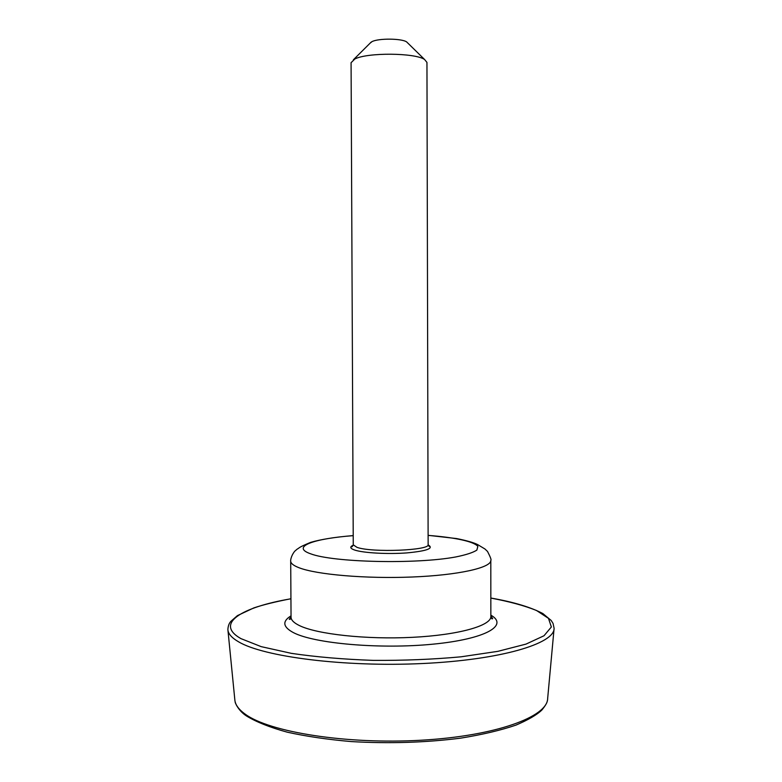 <?xml version="1.0" encoding="UTF-8"?>
<svg xmlns="http://www.w3.org/2000/svg" width="782" height="782" viewBox="0 0 782 782"><rect width="100%" height="100%" fill="white"/><g stroke="black" fill="none" stroke-linecap="round" stroke-linejoin="round"><path stroke-width="1.17" d="M428.184 545.034L429.66 546.227C429.367 546.843 428.859 546.295 428.135 544.585L426.952 62.413L424.577 59.491C415.095 52.746 367.305 52.374 354.872 58.982L351.079 62.677L353.259 544.849C352.34 546.696 351.841 547.244 351.744 546.491L353.21 545.298M407.813 43.069L406.64 41.915C401.674 38.377 378.371 38.191 371.988 41.642L370.082 43.196M428.116 535.396C454.665 537.4 474.058 541.496 477.851 546.403L476.854 550.108C473.051 552.591 466.033 554.868 455.798 556.95C416.151 564.389 333.161 562.453 310.689 553.822C290.562 546.911 313.377 538.573 353.22 535.66M428.086 544.888C434.245 548.319 427.177 550.997 406.875 552.903C387.764 554.33 363.552 552.982 354.764 550.078C350.004 548.465 349.525 546.823 353.317 545.152M428.116 535.328L456.6 538.563C466.58 540.567 473.579 542.571 477.597 544.565L484.977 549.013L487.528 551.466C490.47 557.155 491.565 560.127 490.813 560.401C491.292 567.693 458.633 575.161 412.251 577.008C365.937 578.915 316.378 574.604 298.91 567.693C293.455 565.562 290.709 563.363 290.699 561.105C290.513 561.232 290.552 556.588 294.658 551.3L297.121 549.169C299.838 547.693 297.942 547.644 310.562 542.395C320.903 539.365 335.126 537.097 353.22 535.592M428.135 544.585C430.481 550.43 371.978 552.815 357.032 547.371L353.259 544.849M554.027 629.148L547.664 698.424C547.752 716.732 496.062 735.97 421.361 740.212C346.739 744.581 269.419 732.118 245.245 714.181C238.549 709.372 235.069 704.484 234.805 699.509L227.953 630.292M490.842 598.034C513.139 601.915 530.479 607.086 542.874 613.567L551.183 620.458L553.06 623.44L554.106 628.347C554.594 643.635 500.851 659.891 422.534 663.527C344.295 667.271 263.329 656.782 238.481 641.758C231.58 637.731 228.051 633.635 227.875 629.49C228.129 625.737 229.214 622.941 231.11 621.113L237.445 615.61L253.867 607.897C262.996 604.818 275.352 601.769 290.933 598.738M490.842 598.083C509.248 601.524 524.458 605.649 536.472 610.468L548.495 618.376L551.359 626.978L544.008 635.756L526.012 644.104L497.831 651.347L461.038 656.812C433.013 659.392 403.756 660.575 373.268 660.379C343.269 659.324 315.987 656.978 291.412 653.361L261.208 646.646L240.934 638.62C214.356 623.645 241.227 607.272 290.933 598.787M490.852 615.141C509.014 625.395 485.73 639.119 432.729 644.192C379.925 649.392 313.973 643.508 293.348 632.589C282.82 626.929 282.058 621.348 291.041 615.845M490.852 616.108L492.67 618.533C492.103 619.403 491.497 618.718 490.852 616.48C491.331 625.668 458.731 635.033 412.427 637.33C366.181 639.686 316.71 634.202 299.262 625.492C293.807 622.804 291.07 620.028 291.051 617.174C290.826 618.943 290.23 619.627 289.242 619.246L291.041 616.812M371.245 42.042L353.425 59.745M406.64 41.915L424.577 59.491M547.341 700.643C547.244 702.539 545.416 705.667 541.877 710.027C536.892 714.826 528.28 719.851 516.032 725.09C500.676 730.32 482.22 734.669 460.657 738.149C425.623 742.607 389.221 743.76 351.45 741.59C327.599 739.528 306.153 736.37 287.092 732.138C269.966 727.407 256.496 722.069 246.711 716.117C238.295 710.858 234.698 702.119 235.147 701.737M490.852 616.48L490.813 560.401M291.051 617.174L290.699 561.105"/></g></svg>
